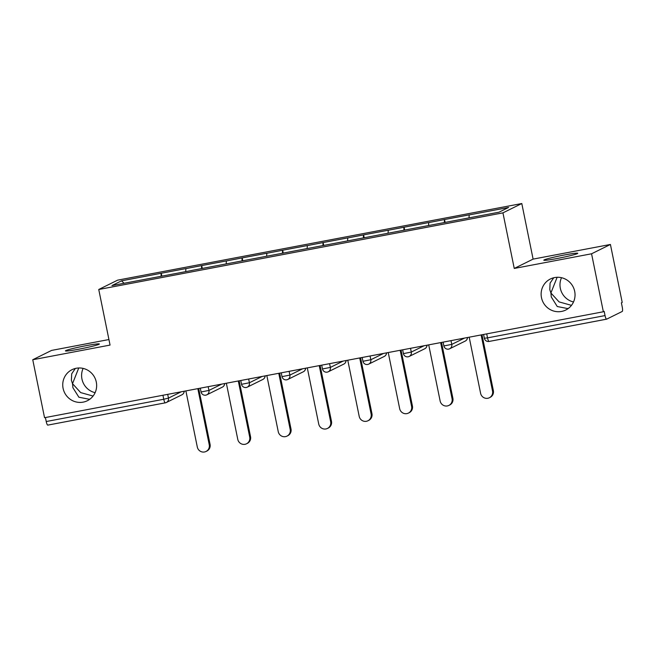 <?xml version="1.0" encoding="UTF-8"?>
<svg xmlns="http://www.w3.org/2000/svg" width="655" height="655" viewBox="0 0 655 655"><rect width="100%" height="100%" fill="white"/><g stroke="black" fill="none" stroke-linecap="round" stroke-linejoin="round"><path stroke-width="0.98" d="M93.084 396.054L80.688 392.599L72.517 383.683L72.91 387.703L78.87 397.208L89.047 399.214L90.185 398.96M96.293 382.053A17.317 16.866 63.7 0 1 87.369 400.721A17.317 16.866 63.7 0 1 63.093 388.349A17.317 16.866 63.7 0 1 72.017 369.674A17.317 16.866 63.7 0 1 96.293 382.053M95.122 392.673A17.317 16.866 63.7 0 1 81.949 379.016A17.317 16.866 63.7 0 1 83.119 368.397M571.479 305.353L559.075 301.906L550.904 292.981L551.297 297.002L557.258 306.515L567.443 308.521L568.573 308.259M574.689 291.352A17.317 16.866 63.7 0 1 565.764 310.02A17.317 16.866 63.7 0 1 541.48 297.648A17.317 16.866 63.7 0 1 550.405 278.981A17.317 16.866 63.7 0 1 574.689 291.352M573.518 301.971A17.317 16.866 63.7 0 1 560.336 288.323A17.317 16.866 63.7 0 1 561.507 277.704M85.911 345.709A17.317 1.032 168.5 0 1 99.364 343.998A17.317 1.032 168.5 0 1 78.87 349.189A17.317 1.032 168.5 0 1 65.418 350.9A17.317 1.032 168.5 0 1 85.911 345.709M564.299 255.008A17.317 1.032 168.5 0 1 577.751 253.297A17.317 1.032 168.5 0 1 557.258 258.488A17.317 1.032 168.5 0 1 543.806 260.199A17.317 1.032 168.5 0 1 564.299 255.008M108.935 339.536L51.606 350.409L32.75 359.734L44.548 417.702L603.353 311.755L591.563 253.788L610.419 244.462L533.105 259.118L521.798 203.533L117.605 280.16L98.749 289.494L502.942 212.859L521.798 203.533M610.419 244.462L622.209 302.43L621.39 302.839L622.25 307.072A4.061 0.884 79.3 0 1 622.234 311.452L606.677 319.149A4.061 0.884 79.3 0 1 606.62 319.165L489.105 341.443A4.061 0.884 79.3 0 0 489.154 341.427L606.571 319.165M124.106 283.263L121.519 280.839L111.956 285.572L192.013 270.441M121.519 280.839L161.253 273.258L161.842 276.164M185.717 271.588L185.897 268.583L161.253 273.258M185.733 268.665L201.724 265.578L202.313 268.485M226.188 263.908L226.368 260.911L201.724 265.578M226.204 260.993L242.194 257.906L242.784 260.813M266.659 256.236L266.839 253.239L242.194 257.906M266.675 253.321L282.665 250.235L283.255 253.141M307.138 248.564L307.31 245.56L282.665 250.235M307.146 245.641L323.136 242.563L323.726 245.469M347.608 240.893L347.78 237.888L323.136 242.563M347.617 237.97L363.607 234.891L364.196 237.798M388.079 233.221L388.251 230.216L363.607 234.891M388.087 230.298L404.078 227.219L404.667 230.126M428.55 225.549L428.722 222.544L404.078 227.219M428.558 222.626L444.548 219.54L445.138 222.454M469.021 217.869L469.193 214.873L444.548 219.54M469.029 214.955L508.591 207.455L499.028 212.187L191.989 270.392M201.543 268.632L201.56 265.66M242.014 260.96L242.031 257.988M282.485 253.288L282.502 250.316M322.956 245.617L322.972 242.645M363.427 237.945L363.443 234.973M403.898 230.265L403.914 227.301M444.368 222.594L444.385 219.621M486.706 333.878L487.525 337.865L605.04 315.587L604.18 311.354L603.353 311.755M605.04 315.587A4.061 0.884 79.3 0 0 606.62 319.165M165.281 402.833L47.864 425.095A4.061 0.884 -100.7 0 1 47.815 425.111A4.061 0.884 -100.7 0 1 46.227 421.533L45.416 417.538M32.75 359.734L110.056 345.079L98.749 289.494M533.105 259.118L514.249 268.444L591.563 253.788M514.249 268.444L502.942 212.859M161.073 276.304L161.089 273.34M553.721 277.761L550.085 283.116L549.782 289.575L550.904 292.981L557.135 277.278M75.333 368.462L71.698 373.817L71.395 380.277L72.517 383.683L78.747 367.979M469.185 337.194L480.606 393.311A6.222 6.059 -116.3 0 0 489.334 397.757A6.222 6.059 -116.3 0 0 492.535 391.051L481.122 334.934M492.535 391.051L493.362 390.642A6.222 6.059 63.7 0 1 490.153 397.348L489.334 397.757M493.362 390.642L481.998 334.77M428.714 344.866L440.135 400.983A6.222 6.059 -116.3 0 0 448.863 405.429A6.222 6.059 -116.3 0 0 452.065 398.723L440.651 342.606M452.065 398.723L452.892 398.314A6.222 6.059 63.7 0 1 449.682 405.027L448.863 405.429M452.892 398.314L441.527 342.442M388.243 352.546L399.665 408.654A6.222 6.059 -116.3 0 0 408.384 413.108A6.222 6.059 -116.3 0 0 411.594 406.395L400.18 350.278M411.594 406.395L412.421 405.985A6.222 6.059 63.7 0 1 409.211 412.699L408.384 413.108M412.421 405.985L401.056 350.114M347.772 360.217L359.194 416.334A6.222 6.059 -116.3 0 0 367.913 420.78A6.222 6.059 -116.3 0 0 371.123 414.066L359.71 357.949M371.123 414.066L371.95 413.657A6.222 6.059 63.7 0 1 368.74 420.371L367.913 420.78M371.95 413.657L360.577 357.786M307.301 367.889L318.723 424.006A6.222 6.059 -116.3 0 0 327.443 428.452A6.222 6.059 -116.3 0 0 330.652 421.738L319.239 365.629M330.652 421.738L331.479 421.337A6.222 6.059 63.7 0 1 328.27 428.042L327.443 428.452M331.479 421.337L320.107 365.457M266.831 375.561L278.252 431.678A6.222 6.059 -116.3 0 0 286.972 436.124A6.222 6.059 -116.3 0 0 290.181 429.418L278.768 373.301M290.181 429.418L291.008 429.009A6.222 6.059 63.7 0 1 287.799 435.714L286.972 436.124M291.008 429.009L279.636 373.129M226.36 383.232L237.773 439.349A6.222 6.059 -116.3 0 0 246.501 443.795A6.222 6.059 -116.3 0 0 249.711 437.09L238.297 380.973M249.711 437.09L250.537 436.68A6.222 6.059 63.7 0 1 247.328 443.386L246.501 443.795M250.537 436.68L239.165 380.809M185.889 390.904L197.302 447.021A6.222 6.059 -116.3 0 0 206.03 451.467A6.222 6.059 -116.3 0 0 209.24 444.761L197.826 388.644M209.24 444.761L210.067 444.352A6.222 6.059 63.7 0 1 206.857 451.066L206.03 451.467M210.067 444.352L198.694 388.481M487.525 337.865A4.061 0.884 79.3 0 0 489.105 341.443A4.061 4.061 0 0 1 484.364 338.267L487.525 337.865M46.227 421.533L163.75 399.255L162.939 395.26M184.112 391.248A4.061 3.955 -116.3 0 1 181.934 394.785L166.378 402.481A4.061 3.955 -116.3 0 1 165.387 402.817A4.061 0.884 -100.7 0 1 165.33 402.833A4.061 0.884 -100.7 0 1 163.75 399.255L168.466 398.109L181.239 391.788M451 340.641L451.77 344.391L464.534 338.078M467.49 337.522A4.061 4.061 0 0 1 465.23 341.075A4.061 3.955 -116.3 0 0 467.408 337.53M448.683 349.099A4.061 3.955 -116.3 0 0 451.77 344.391L443.893 345.938A4.061 4.061 0 0 0 449.674 348.771L465.23 341.075M410.529 348.313L411.299 352.071L424.063 345.75M370.059 355.993L370.82 359.742L383.593 353.422M329.588 363.664L330.349 367.414L343.122 361.101M289.117 371.336L289.878 375.086L302.651 368.773M248.646 379.008L249.408 382.757L262.18 376.445M208.175 386.679L208.937 390.429L221.709 384.117M167.705 394.351L168.466 398.109A4.061 3.955 -116.3 0 1 166.378 402.481A4.061 4.061 0 0 1 165.33 402.833L47.815 425.111M427.019 345.193A4.061 4.061 0 0 1 424.759 348.747A4.061 3.955 -116.3 0 0 426.937 345.21M408.212 356.779A4.061 3.955 -116.3 0 0 411.299 352.071L403.423 353.618A4.061 4.061 0 0 0 409.203 356.443L424.759 348.747M386.548 352.865A4.061 4.061 0 0 1 384.288 356.418A4.061 3.955 -116.3 0 0 386.466 352.881M367.742 364.45A4.061 3.955 -116.3 0 0 370.82 359.742L362.952 361.29A4.061 4.061 0 0 0 368.732 364.115L384.288 356.418M346.077 360.537A4.061 4.061 0 0 1 343.818 364.09A4.061 3.955 -116.3 0 0 345.996 360.553M327.271 372.122A4.061 3.955 -116.3 0 0 330.349 367.414L322.481 368.962A4.061 4.061 0 0 0 328.261 371.786L343.818 364.09M305.607 368.208A4.061 4.061 0 0 1 303.347 371.77A4.061 3.955 -116.3 0 0 305.525 368.225M286.8 379.794A4.061 3.955 -116.3 0 0 289.878 375.086L282.01 376.633A4.061 4.061 0 0 0 287.791 379.466L303.347 371.77M265.136 375.88A4.061 4.061 0 0 1 262.876 379.441A4.061 3.955 -116.3 0 0 265.054 375.896M246.329 387.465A4.061 3.955 -116.3 0 0 249.408 382.757L241.539 384.305A4.061 4.061 0 0 0 247.32 387.138L262.876 379.441M224.665 383.56A4.061 4.061 0 0 1 222.405 387.113A4.061 3.955 -116.3 0 0 224.583 383.568M205.858 395.137A4.061 3.955 -116.3 0 0 208.937 390.429L201.069 391.977A4.061 4.061 0 0 0 206.849 394.809L222.405 387.113M483.595 334.468L484.364 338.267M443.124 342.139L443.893 345.938M402.653 349.811L403.423 353.618M362.182 357.483L362.952 361.29M321.711 365.154L322.481 368.962M281.241 372.826L282.01 376.633M240.77 380.506L241.539 384.305M200.299 388.178L201.069 391.977M181.934 394.785A4.061 4.061 0 0 0 184.194 391.231"/></g></svg>
